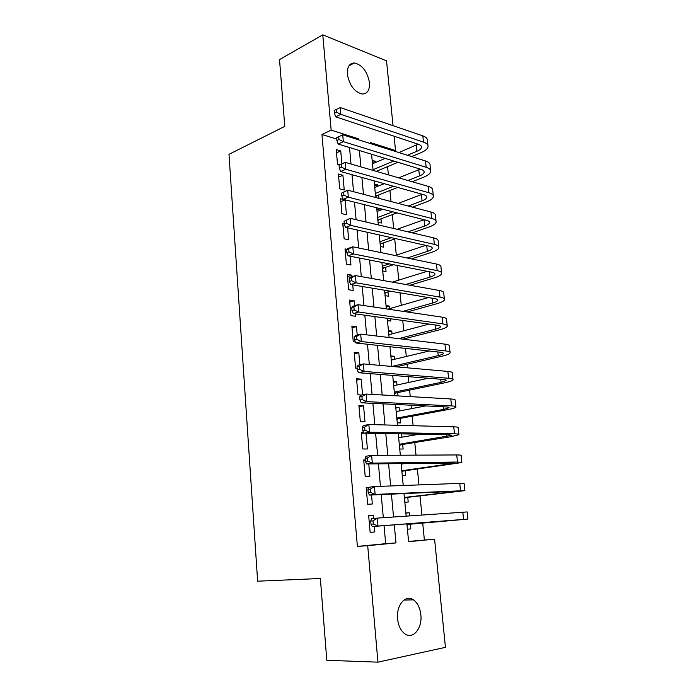 <?xml version="1.0" encoding="UTF-8"?>
<svg xmlns="http://www.w3.org/2000/svg" width="697" height="697" viewBox="0 0 697 697"><rect width="100%" height="100%" fill="white"/><g stroke="black" fill="none" stroke-linecap="round" stroke-linejoin="round"><path stroke-width="1.05" d="M397.595 618.91C396.027 605.223 405.654 594.036 413.469 599.864C417.564 602.87 420.03 607.828 420.849 614.763C422.53 628.293 412.833 640.064 404.704 633.73C400.74 630.663 398.37 625.723 397.595 618.91M347.359 74.265C347.045 66.999 349.371 63.235 354.346 62.957C362.274 64.882 367.319 71.442 369.471 82.638C369.837 90.07 367.415 93.868 362.213 94.017C354.416 91.952 349.467 85.365 347.359 74.265M408.581 541.438L434.579 539.156L445.444 647.339L377.948 662.15L326.797 660.277L320.359 578.501L257.637 581.193L228.991 154.333L284.777 126.375L279.523 59.576L322.781 34.85L386.53 60.874L393.038 125.66M394.101 136.211L395.539 150.543L370.455 142.589L370.551 143.608M394.249 151.101L395.539 150.543M424.368 539.905L422.713 523.107M421.92 514.996L420.038 495.968M418.949 484.903L417.39 469.107M416.022 455.141L414.776 442.517M414.044 435.128L413.94 434.083M413.121 425.71L412.18 416.187M411.439 408.651L411.099 405.218M410.245 396.61L409.609 390.111M408.851 382.435L408.285 376.659M407.414 367.824L407.065 364.304M406.29 356.472L405.497 348.404M404.608 339.352L404.548 338.742M403.763 330.77L402.744 320.463M401.254 305.33L400.017 292.818M398.771 280.124L397.325 265.461M396.314 255.172L394.711 238.966M393.683 228.503L392.315 214.615M391.026 201.529L389.937 190.499M388.395 174.834L387.584 166.609M373.636 518.472L373.339 515.144L368.652 515.458L370.151 532.334L374.838 531.942L374.35 526.418M368.678 487.456L366.178 487.551L367.659 504.262L372.337 504.001L371.536 494.992M365.28 459.924L363.729 459.942L365.202 476.478L369.863 476.347L368.757 463.932M363.668 432.654L361.307 432.61L362.762 448.973L367.415 448.981L366.003 433.229M358.911 405.558L360.349 421.755L364.993 421.894L363.546 405.776L358.911 405.558M362.571 394.798L361.159 379.124L356.542 378.785L357.962 394.816L361.525 395.016M359.879 364.766L358.807 352.743L354.189 352.281L355.601 368.155L357.134 368.277M357.221 335.074L356.463 326.623L351.872 326.048L353.257 341.757L355.461 342M354.59 305.713L354.154 300.773L349.563 300.076L350.948 315.628L355.54 316.255L355.322 313.885M351.994 276.692L351.863 275.176L347.289 274.365L348.648 289.76L353.231 290.501L352.726 284.89M346.958 249.291L345.032 248.907L346.383 264.146L350.948 265.008L350.164 256.217M344.309 224.042L342.793 223.693L344.135 238.792L348.692 239.759L347.629 227.858M340.589 198.741L341.913 213.683L346.453 214.763L345.12 199.882L340.589 198.741M338.393 174.023L339.709 188.826L344.24 190.011L342.915 175.269L338.393 174.023M372.364 162.593L375.422 161.295L375.544 162.488M374.611 186.108L377.696 184.862L377.826 186.273M378.994 198.375L378.663 194.942M376.885 209.832L379.978 208.656L380.135 210.285M378.07 222.256L381.364 223.04L380.963 218.832M380.388 246.494L383.69 247.191L383.28 242.948M382.723 270.959L386.042 271.577L385.624 267.3M385.084 295.659L388.403 296.199L387.994 291.877M386.173 307.037L389.362 306.114L389.606 308.666M387.471 320.603L390.799 321.056L390.581 318.773M388.551 331.92L391.766 331.066L392.028 333.863M390.956 357.047L394.188 356.272L394.476 359.303M393.378 382.426L396.637 381.712L396.95 384.997M398.004 395.896L397.682 392.603M395.835 408.041L399.111 407.405L399.451 410.942M397.246 422.844L400.601 422.94L400.165 418.4M398.301 433.917L398.884 433.822M399.747 449.034L403.119 449.042L402.674 444.459M401.969 437.15L401.655 433.865M402.282 475.493L405.654 475.406L405.21 470.771M404.835 502.215L408.215 502.032L407.762 497.353M372.146 160.31L375.422 161.295M374.411 183.956L377.696 184.862M376.694 207.828L379.978 208.656M386.042 305.608L389.362 306.114M388.429 330.648L391.766 331.066M390.851 355.932L394.188 356.272M393.291 381.468L396.637 381.712M395.757 407.248L399.111 407.405M405.863 512.975L409.244 512.748L409.548 515.867M410.803 528.918L407.414 529.206L410.803 528.918L410.35 524.196M336.756 139.078L321.953 134.495L357.395 546.422L385.694 543.669L384.047 525.66M383.324 517.697L381.207 494.548M380.457 486.332L378.401 463.801M377.626 455.333L375.622 433.403M374.829 424.682L372.878 403.345M372.059 394.389L370.168 373.636M369.323 364.444L367.485 344.257M366.622 334.839L364.827 315.201M363.947 305.565L362.205 286.476M361.307 276.622L359.608 258.064M358.694 248.001L357.047 229.966M356.106 219.694L354.512 202.182M353.553 191.71L352.002 174.694M351.027 164.022L349.519 147.503M341.887 163.786L340.737 150.9L336.224 149.55L337.522 164.204L339.692 164.823M377.948 662.15L367.702 545.681L395.974 542.919L394.284 524.858M357.395 546.422L367.702 545.681M321.953 134.495L331.153 130.121L322.781 34.85M358.38 139.757L358.284 138.729L331.153 130.121M393.552 516.982L391.418 494.086M390.66 485.957L388.577 463.662M387.802 455.28L385.781 433.586M384.971 424.961L383.002 403.842M382.174 394.981L380.266 374.437M379.412 365.341L377.547 345.355M376.685 336.032L374.873 316.595M373.984 307.055L372.215 288.157M371.309 278.399L369.593 260.025M368.669 250.057L367.005 232.197M366.056 222.029L364.435 204.674M363.468 194.306L361.9 177.447M360.915 166.888L359.382 150.517M406.9 523.865L408.608 541.691L434.579 539.156M371.571 154.237L373.113 170.416M374.115 180.863L375.709 197.512M376.685 207.758L378.323 224.904M379.281 234.959L380.971 252.593M381.912 262.438L383.646 280.586M384.57 290.222L386.356 308.893M387.253 318.311L389.092 337.505M389.971 346.714L391.853 366.439M392.716 375.422L394.65 395.704M395.487 404.452L397.482 425.292M398.292 433.804L400.339 455.219M401.132 463.488L403.232 485.487M403.999 493.511L406.159 516.102M356.986 139.322L358.284 138.729M385.694 543.669L395.974 542.919M336.512 152.809L340.737 150.9M405.872 513.088L409.244 512.748M338.664 177.09L342.915 175.269M340.842 201.607L345.12 199.882M343.037 226.359L344.919 225.654M345.25 251.364L346.688 250.85M347.489 276.613L351.863 275.176M349.746 302.106L354.154 300.773M352.029 327.86L356.463 326.623M354.337 353.876L358.807 352.743M356.664 380.153L361.159 379.124M359.016 406.691L363.546 405.776M361.394 433.508L363.869 433.064M363.79 460.595L365.315 460.36M366.213 487.961L368.6 487.656M368.669 515.606L373.339 515.144M370.151 532.334L374.838 531.942M336.259 109.464L334.212 110.474L334.447 113.184L336.503 112.182L336.259 109.464L340.258 107.573L340.868 114.352L423.506 142.127C426.747 143.26 428.263 144.784 428.063 146.684C427.653 148.844 425.309 150.831 421.049 152.652L411.605 156.59M397.926 162.296L376.275 171.331M372.477 163.786L385.162 158.393M398.867 152.556L418.156 144.201M373.043 169.702L393.735 161.016M407.423 155.265L416.867 151.301C419.681 150.082 421.232 148.766 421.502 147.346C421.633 146.065 420.605 145.046 418.427 144.288L335.736 116.843L334.447 113.184M340.258 107.573L422.844 135.871C426.076 137.03 427.601 138.572 427.4 140.506L427.923 145.385M336.503 112.182L340.868 114.352L335.736 116.843M336.634 137.71L336.878 140.454L338.942 139.496L338.698 136.751L336.634 137.71L342.715 134.809L343.333 141.657L426.181 167.306C429.422 168.352 430.938 169.772 430.729 171.567C430.293 173.588 427.932 175.47 423.637 177.204L412.188 181.725M397.699 187.441L376.816 195.674L375.639 196.807M374.751 187.51L384.247 183.686M398.771 177.84L420.247 169.118M375.317 193.478L393.491 186.265M407.989 180.506L419.446 175.958C422.286 174.808 423.846 173.553 424.133 172.22C424.273 171.018 423.245 170.059 421.058 169.362L338.158 144.035L336.878 140.454M338.698 136.751L342.715 134.809L425.51 160.981C428.751 162.061 430.267 163.499 430.058 165.32L430.598 170.347M338.942 139.496L343.333 141.657L338.158 144.035M375.5 195.326L376.816 195.674M339.082 165.25L339.326 168.021L341.408 167.114L341.164 164.335L339.082 165.25L345.198 162.34L345.825 169.266L428.882 192.738C432.131 193.705 433.647 195.021 433.412 196.693C432.968 198.584 430.58 200.353 426.259 201.999L412.432 207.14M396.994 212.873L379.098 219.529L377.913 220.644M377.042 211.461L382.758 209.292M398.222 203.411L422.234 194.28M377.617 217.481L392.777 211.81M408.224 206.033L422.06 200.858C424.917 199.769 426.494 198.593 426.782 197.347C426.939 196.214 425.919 195.334 423.724 194.69L340.606 171.514L339.326 168.021M341.164 164.335L345.198 162.34L428.202 186.36C431.452 187.336 432.968 188.687 432.741 190.386L433.29 195.552M341.408 167.114L345.825 169.266L340.606 171.514M377.783 219.206L379.098 219.529M341.556 193.095L341.8 195.892L343.909 195.038L343.656 192.233L341.556 193.095L347.707 190.176L348.343 197.181L431.609 218.431C434.867 219.302 436.374 220.522 436.13 222.073C435.669 223.833 433.255 225.488 428.899 227.048L412.241 232.85M395.678 238.627L381.407 243.602L380.213 244.699M379.351 235.638L380.501 235.229M397.107 229.304L424.064 219.686M379.935 241.72L391.444 237.677M408.024 231.866L424.691 226.011C427.575 224.983 429.16 223.885 429.465 222.718C429.631 221.672 428.611 220.862 426.416 220.278L343.09 199.307L341.8 195.892M343.656 192.233L347.707 190.176L430.929 211.984C434.179 212.881 435.686 214.118 435.451 215.704L436.017 221.019M343.909 195.038L348.343 197.181L343.09 199.307M380.083 243.314L381.407 243.602M344.057 221.245L344.309 224.077L346.426 223.275L346.174 220.435L344.057 221.245L350.251 218.327L350.887 225.41L434.37 244.394C437.629 245.17 439.136 246.276 438.875 247.705C438.396 249.334 435.956 250.876 431.565 252.34L411.465 258.883M393.535 264.721L383.733 267.909L382.54 268.99M395.225 255.538L425.719 245.361M382.27 266.184L389.292 263.884M407.231 258.012L427.348 251.417C430.249 250.45 431.861 249.421 432.175 248.35C432.349 247.383 431.338 246.642 429.134 246.128L345.59 227.405L344.309 224.077M346.174 220.435L350.251 218.327L433.673 237.877C436.941 238.679 438.439 239.812 438.186 241.275L438.77 246.738M346.426 223.275L350.887 225.41L345.59 227.405M382.409 267.657L383.733 267.909M346.592 249.718L346.845 252.575L348.979 251.826L348.727 248.96L346.592 249.718L347.489 248.681L352.813 246.79L353.457 253.952L437.158 270.619C440.426 271.299 441.924 272.3 441.645 273.607C441.149 275.088 438.683 276.517 434.257 277.885L409.897 285.247M390.276 291.18L386.086 292.452L384.883 293.507M392.315 282.128L427.174 271.316M384.631 290.893L386.025 290.466M405.654 284.498L430.04 277.075C432.959 276.169 434.588 275.219 434.911 274.243C435.094 273.363 434.083 272.693 431.879 272.239L348.125 255.816L346.845 252.575M348.727 248.96L352.813 246.79L436.453 264.032C439.72 264.747 441.227 265.766 440.957 267.108L441.549 272.719M348.979 251.826L353.457 253.952L348.125 255.816M384.761 292.226L386.086 292.452M349.153 278.504L349.406 281.405L351.558 280.708L351.297 277.807L349.153 278.504L350.042 277.336L355.409 275.576L356.062 282.825L439.973 297.114C443.248 297.697 444.738 298.586 444.451 299.762C443.928 301.104 441.445 302.411 436.984 303.683L407.231 311.986M387.976 309.128L428.333 297.567M402.971 311.359L432.75 302.995C435.695 302.149 437.341 301.287 437.681 300.398C437.873 299.605 436.862 299.013 434.649 298.621L350.678 284.542L349.406 281.405M351.297 277.807L355.409 275.576L439.267 290.466C442.534 291.076 444.033 291.991 443.745 293.202L444.364 298.969M351.558 280.708L356.062 282.825L350.678 284.542M351.741 307.621L352.002 310.557L354.172 309.912L353.902 306.976L351.741 307.621L352.621 306.305L358.031 304.685L358.694 312.021L442.813 323.887C446.097 324.375 447.587 325.142 447.274 326.196C446.742 327.39 444.224 328.575 439.737 329.751L402.944 339.151M388.821 334.708L429.073 324.114M398.675 338.646L435.494 329.176C438.465 328.4 440.121 327.616 440.469 326.823C440.678 326.118 439.668 325.604 437.455 325.272L353.274 313.598L352.002 310.557M353.902 306.976L358.031 304.685L442.098 317.161C445.383 317.675 446.873 318.477 446.568 319.566L447.204 325.49M354.172 309.912L358.694 312.021L353.274 313.598M354.355 337.069L354.616 340.04L356.812 339.456L356.542 336.485L354.355 337.069L355.235 335.614L360.689 334.133L361.36 341.547L445.688 350.931C448.973 351.323 450.462 351.976 450.14 352.9C449.582 353.945 447.038 355 442.508 356.071L396.192 366.831M391.244 360.079L429.186 350.992M391.906 366.448L438.265 355.627C441.253 354.912 442.935 354.215 443.292 353.518C443.51 352.909 442.508 352.464 440.286 352.212L355.888 342.994L354.616 340.04M356.542 336.485L360.689 334.133L444.965 344.144C448.249 344.562 449.739 345.242 449.417 346.2L450.07 352.281M356.812 339.456L361.36 341.547L355.888 342.994M357.003 366.857L357.273 369.863L359.478 369.332L359.208 366.334L357.003 366.857L357.875 365.254L363.381 363.921L364.052 371.414L448.589 378.271C451.883 378.558 453.364 379.09 453.024 379.874C452.449 380.771 449.879 381.703 445.322 382.67L395.73 393.012L394.485 393.979M393.692 385.694L428.289 378.244M394.31 392.141L441.062 382.348L446.15 380.492C446.376 379.97 445.374 379.612 443.153 379.421L358.537 372.712L357.273 369.863M359.208 366.334L363.381 363.921L447.857 371.414C451.151 371.719 452.632 372.285 452.301 373.104L452.972 379.36M359.478 369.332L364.052 371.414L358.537 372.712M394.389 392.925L395.73 393.012M359.687 396.994L359.957 400.026L362.179 399.564L361.909 396.523L359.687 396.994L360.541 395.234L366.091 394.049L366.779 401.629L451.525 405.898C454.827 406.081 456.3 406.49 455.943 407.135C455.341 407.876 452.745 408.677 448.154 409.54L398.196 418.766L396.95 419.716M396.166 411.57L425.649 405.924M396.793 418.078L443.884 409.348L449.025 407.754C449.269 407.318 448.267 407.039 446.045 406.917L361.22 402.779L359.957 400.026M361.909 396.523L366.091 394.049L450.785 398.963C454.087 399.172 455.559 399.616 455.211 400.296L455.899 406.708M362.179 399.564L366.779 401.629L361.22 402.779M396.854 418.723L398.196 418.766M362.396 427.479L362.667 430.546L364.906 430.136L364.636 427.069L362.396 427.479L363.25 425.553L368.844 424.525L369.532 432.201L454.488 433.813C457.798 433.891 459.262 434.179 458.887 434.684L451.02 436.688L400.688 444.773L399.433 445.705M398.667 437.707L419.664 434.187M399.294 444.277L451.944 435.294L448.964 434.71L363.93 433.194L362.667 430.546M364.636 427.069L368.844 424.525L453.747 426.808C457.049 426.904 458.521 427.226 458.147 427.766L458.853 434.353M364.906 430.136L369.532 432.201L363.93 433.194M399.337 444.764L400.688 444.773M365.132 458.312L365.411 461.414L367.676 461.074L367.397 457.964L365.132 458.312L365.977 456.239L371.623 455.359L372.32 463.122L457.485 462.033L461.867 462.52L403.206 471.041L401.942 471.947M401.193 464.097L405.872 463.427M401.82 470.736L454.88 463.122L366.666 463.958L365.411 461.414M367.397 457.964L371.623 455.359L456.735 454.949C460.046 454.941 461.51 455.132 461.126 455.533L461.85 462.294M367.676 461.074L372.32 463.122L366.666 463.958M401.855 471.076L403.206 471.041M367.911 489.512L368.19 492.657L370.473 492.378L370.185 489.233L367.911 489.512L368.748 487.273L374.437 486.558L375.143 494.417L464.882 490.644L405.75 497.58L404.478 498.451M404.382 497.458L457.859 491.246L369.445 495.088L368.19 492.657M370.185 489.233L374.437 486.558L459.759 483.387L464.124 483.587L464.864 490.522M370.473 492.378L375.143 494.417L369.445 495.088M404.399 497.641L405.75 497.58M370.717 521.086L370.996 524.257L373.296 524.048L373.017 520.868L370.717 521.086L371.545 518.673L377.286 518.124L378.001 526.069L467.922 519.082L408.32 524.371L407.031 525.224M406.961 524.449L460.856 519.674L372.25 526.583L370.996 524.257M373.017 520.868L377.286 518.124L467.164 511.938L467.922 519.056M373.296 524.048L378.001 526.069L372.25 526.583M406.961 524.484L408.32 524.371M416.222 145.168L416.867 151.301M422.844 135.871L423.506 142.127M418.801 169.772L419.446 175.958M425.51 160.981L426.181 167.306M421.406 194.611L422.06 200.858M428.202 186.36L428.882 192.738M424.029 219.703L424.691 226.011M430.929 211.984L431.609 218.431M426.738 245.588L427.348 251.417M433.673 237.877L434.37 244.394M429.483 271.769L430.04 277.075M436.453 264.032L437.158 270.619M432.253 298.22L432.75 302.995M439.267 290.466L439.973 297.114M435.05 324.941L435.494 329.176M442.098 317.161L442.813 323.887M437.882 351.941L438.265 355.627M444.965 344.144L445.688 350.931M440.731 379.229L441.062 382.348M447.857 371.414L448.589 378.271M443.623 406.804L443.884 409.348M450.785 398.963L451.525 405.898M446.542 434.667L446.742 436.618M453.747 426.808L454.488 433.813M449.487 462.834L449.626 464.185M456.735 454.949L457.485 462.033M452.466 491.298L452.545 492.03M459.759 483.387L460.517 490.549M462.808 512.138L463.583 519.37M413.469 599.864L403.929 600.056M354.346 62.957L348.953 65.806M421.406 146.475L421.502 147.346M424.046 171.401L424.133 172.22M426.703 196.58L426.782 197.347M429.396 222.012L429.465 222.718M432.105 247.705L432.175 248.35M434.85 273.651L434.911 274.243M437.62 299.867L437.681 300.398M440.426 326.353L440.469 326.823"/></g></svg>
